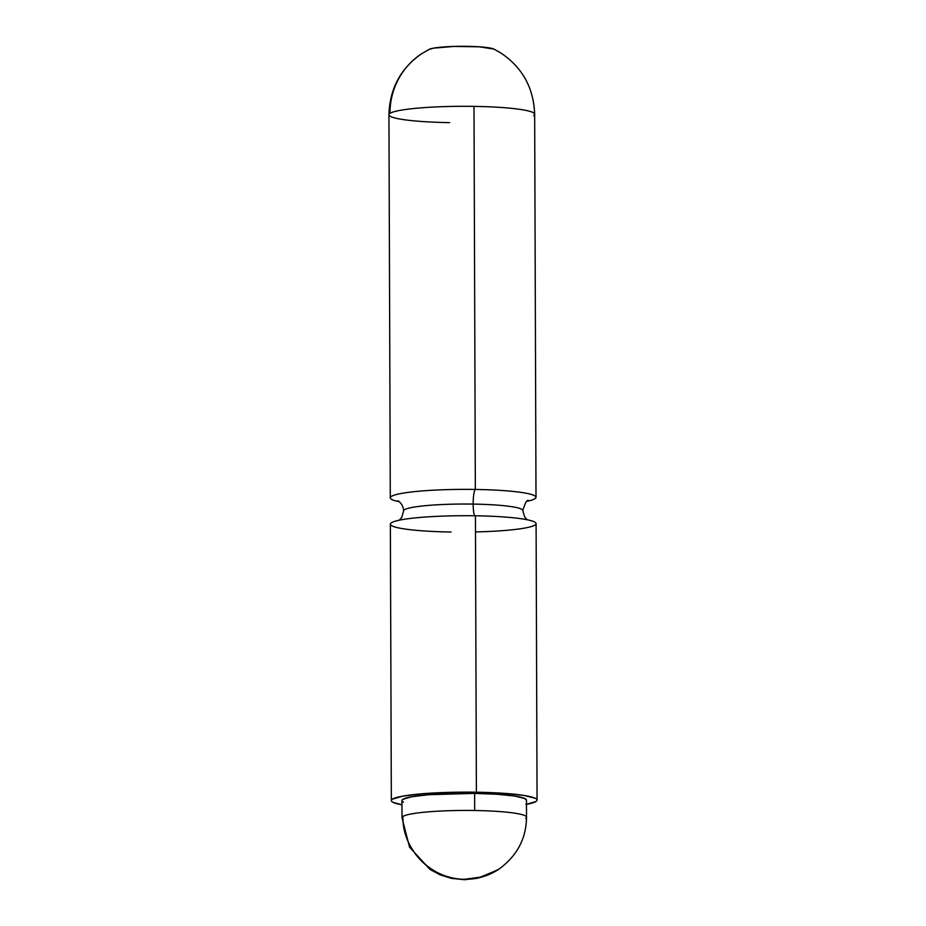 <?xml version="1.0" encoding="UTF-8"?>
<svg xmlns="http://www.w3.org/2000/svg" width="926" height="926" viewBox="0 0 926 926"><rect width="100%" height="100%" fill="white"/><g stroke="black" fill="none" stroke-linecap="round" stroke-linejoin="round"><path stroke-width="1.39" d="M449.608 122.626A72.865 8.195 -0.2 0 1 388.943 114.766A72.865 8.195 -0.2 0 1 389.973 113.389A72.865 8.195 -0.2 0 1 473.996 106.386A72.865 8.195 179.8 0 0 389.973 113.389A72.865 71.371 -123.7 0 1 421.423 53.858A72.865 71.371 56.3 0 0 389.973 113.389A72.865 8.195 179.8 0 0 388.943 114.766L390.286 497.829A72.865 8.195 -0.2 0 0 399.245 501.73A72.865 8.195 -0.2 0 1 403.794 493.026A72.865 8.195 -0.2 0 1 475.339 489.449A13.242 2.211 -89.1 0 0 473.163 504.091A59.611 6.702 179.8 0 0 403.609 510.701A59.611 6.702 -0.2 0 1 473.163 504.091A13.242 2.211 90.9 0 1 475.339 489.449A72.865 8.195 -0.2 0 1 527.056 501.279A72.865 8.195 -0.2 0 0 536.004 497.32A72.865 8.195 -0.2 0 0 475.339 489.449L473.996 106.386A72.865 8.195 -0.2 0 1 534.661 114.257A72.865 8.195 -0.2 0 1 533.631 115.634M528.41 500.41C526.94 499.681 525.077 503.061 522.796 510.527A59.611 6.702 179.8 0 0 473.163 504.091A59.611 6.702 -0.2 0 1 522.785 510.376M428.923 49.518L433.53 48.14L454.203 46.416L479.193 46.809L493.859 49.078A33.116 3.727 179.8 0 0 461.565 46.3A33.116 3.727 179.8 0 0 429.282 49.309L421.423 53.858A72.865 71.371 -123.7 0 1 421.469 53.835M390.286 497.829A72.865 8.195 -0.2 0 1 475.339 489.449L473.996 106.386A72.865 8.195 179.8 0 1 534.661 114.257L536.004 497.32M475.478 531.929A72.865 8.195 179.8 0 0 536.096 523.641A72.865 8.195 179.8 0 0 475.432 515.782A72.865 8.195 179.8 0 0 390.367 524.151L391.339 800.585A72.865 8.195 -0.2 0 1 476.392 792.205L475.432 515.782L476.392 792.205L502.957 793.258L523.618 795.376L535.228 798.258C537.381 799.312 537.647 800.377 536.027 801.453L525.899 804.474M474.922 515.77A13.242 2.211 90.9 0 1 473.163 504.091A13.242 2.211 -89.1 0 0 475.154 515.863M451.031 532.022A72.865 8.195 179.8 0 1 391.397 522.773A72.865 8.195 179.8 0 1 475.432 515.782A72.865 8.195 179.8 0 1 536.096 523.641L537.057 800.076A72.865 8.195 -0.2 0 0 476.392 792.205L447.976 792.39L422.024 793.79L402.497 796.186L392.369 799.207C390.749 800.284 391.015 801.337 393.168 802.391L401.953 804.798A72.865 8.195 -0.2 0 1 391.339 800.585M525.644 818.399A62.262 7.003 -0.2 0 0 526.524 817.218L526.454 800.11A62.262 7.003 179.8 0 0 474.621 793.385L474.679 810.505A62.262 7.003 -0.2 0 1 526.524 817.218A62.262 7.003 179.8 0 0 474.679 810.505A62.262 7.003 179.8 0 0 402.868 816.477L402 817.658A62.262 7.003 -0.2 0 1 402.868 816.477A62.262 7.003 -0.2 0 1 474.679 810.505L474.621 793.385A62.262 7.003 179.8 0 0 401.93 800.539L402 817.658L409.535 847.14L429.919 869.375L440.07 874.815L451.379 878.357L464.447 879.7L477.48 878.276L497.575 870.035M464.47 879.306A62.262 60.989 56.3 0 0 498.767 869.259L482.411 876.887L464.47 879.306C431.678 879.642 402.139 849.524 402.868 816.477A62.262 60.989 56.3 0 0 464.47 879.306M526.454 800.238L524.892 798.559L514.972 796.094L497.32 794.288L474.621 793.385L428.159 794.74L411.48 796.788L402.81 799.37C401.433 800.284 401.664 801.198 403.493 802.09M537.057 800.076A72.865 8.195 -0.2 0 1 526.477 804.358M399.314 520.192L401.826 517.287L403.574 510.944C403.574 504.126 397.543 500.179 397.891 500.862M493.871 49.09L500.7 52.898C522.345 67.355 533.665 87.808 534.661 114.257M527.125 519.741L524.591 516.87L522.796 510.527M526.524 817.218C526.269 838.632 517.021 855.983 498.767 869.259M421.423 53.858C400.576 68.431 389.742 88.734 388.943 114.766"/></g></svg>
